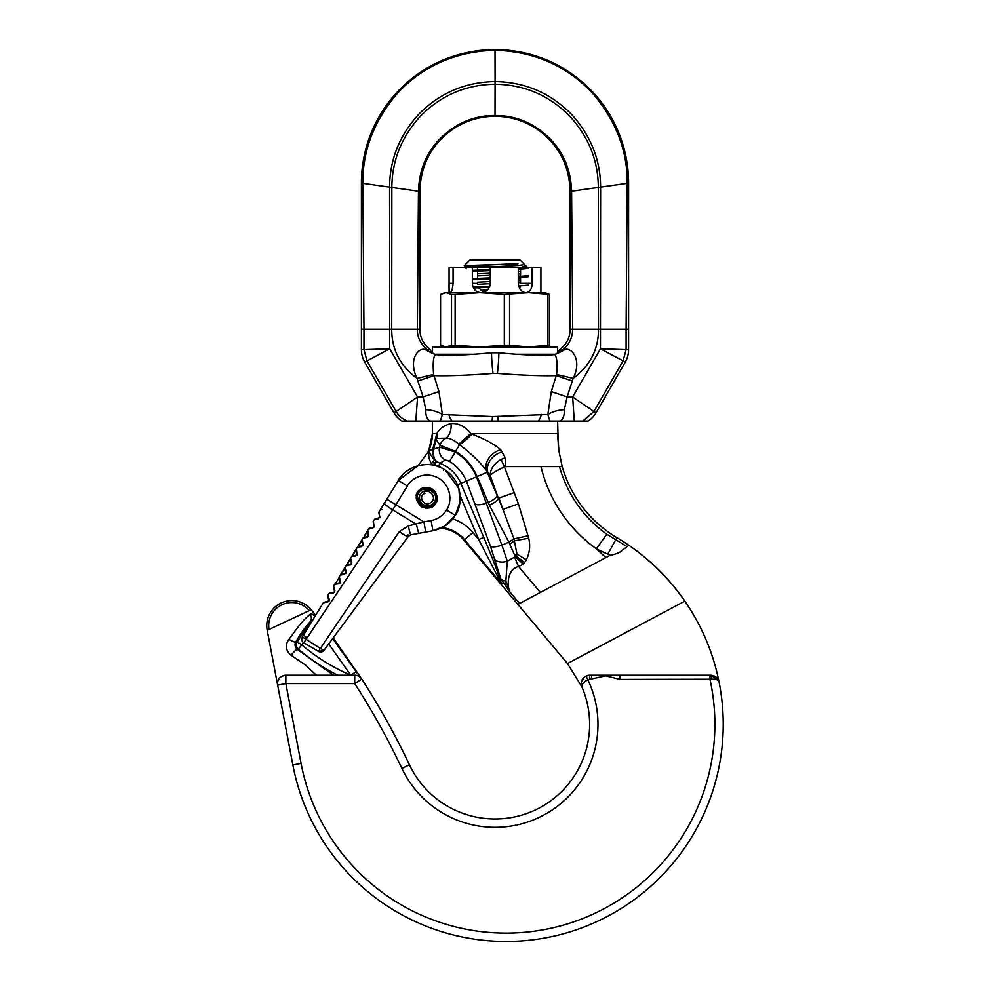 <?xml version="1.0" encoding="UTF-8"?>
<svg xmlns="http://www.w3.org/2000/svg" width="990" height="990" viewBox="0 0 990 990"><rect width="100%" height="100%" fill="white"/><g stroke="black" fill="none" stroke-linecap="round" stroke-linejoin="round"><path stroke-width="1.49" d="M432.853 465.312L431.467 463.704C428.658 458.976 428.051 454.46 429.611 450.165L432.618 449.769L436.838 433.595C439.709 428.497 444.448 425.168 451.056 423.596C458.147 422.891 464.731 426.232 470.782 433.595L471.809 434.127C484.259 438.743 493.886 443.941 500.693 449.732L505.333 457.764L505.593 466.587L559.461 466.587A123.602 123.602 0 0 0 606.796 534.216L627.091 546.629L628.947 545.329C650.937 560.575 669.574 579.162 684.87 601.128C701.836 625.928 713.233 652.868 719.049 681.962A217.095 217.095 0 0 1 526.544 940.5A217.095 217.095 0 0 1 292.867 764.998L267.213 630.321L269.033 629.467A23.104 23.104 0 0 1 309.35 610.595L269.045 629.454M337.8 675.242A198.433 198.433 0 0 1 298.287 649.081L301.839 644.911A192.951 192.951 0 0 0 350.794 675.242L356.14 671.666L361.746 679.066A751.497 751.497 0 0 1 409.476 764.862A94.632 94.632 0 0 0 589.632 724.358A94.632 94.632 0 0 0 581.897 686.899L581.217 683.595C581.266 680.266 582.887 677.742 586.105 675.984A8.353 8.353 0 0 1 589.57 675.242L710.857 675.242L718.629 680.514M315.674 615.26L311.182 609.741A25.047 25.047 0 0 0 267.213 630.321M466.203 266.805L464.248 265.617L469.953 259.925L520.047 259.925L523.859 263.748M464.248 265.617L517.943 263.748M523.797 264.516L525.925 265.803L518.277 268.29M528.4 268.265L518.574 268.265M528.326 268.364L518.277 269.329M528.4 275.579L518.277 276.643M528.326 276.705L518.277 277.683M528.326 285.058L518.624 286.011M490.236 269.503L472.354 270.307M490.236 270.555L472.354 271.347M490.236 277.856L472.354 278.66M490.236 278.895L472.354 279.7M489.765 286.221L473.01 286.976M489.345 287.286L473.468 287.991M585.548 676.269L589.743 675.242M719.012 681.764L713.815 675.786L710.857 675.242A4.17 0.842 90 0 1 711.699 679.227L619.975 679.412L619.975 675.242L710.857 675.242C715.349 675.675 718.084 677.915 719.049 681.962C718.493 679.907 716.042 678.991 711.699 679.227L713.159 679.14M619.975 679.412L605.744 675.824L589.57 679.412A4.17 4.17 0 0 0 587.837 679.784C583.234 682.32 581.266 684.684 581.897 686.899L582.306 684.313M333.185 637.894L361.746 679.066A8.353 8.353 0 0 0 354.729 675.242L285.863 675.242A8.353 8.353 0 0 0 277.509 683.595C277.274 678.967 280.059 676.182 285.863 675.242L316.317 675.242L305.935 665.379L291.072 655.232C285.565 650.467 284.86 645.146 288.944 639.293A6.683 1.275 31 0 0 295.688 642.139L297.248 641.916A5.569 5.42 81.7 0 0 298.287 649.081L297.074 649.242L333.519 675.242M585.746 680.959L587.837 679.784A102.985 102.985 0 0 1 517.584 824.831A102.985 102.985 0 0 1 401.928 768.438L409.476 764.862A751.497 751.497 0 0 0 361.746 679.066A8.353 8.353 0 0 0 354.729 675.242L357.316 675.65M291.072 655.232A6.683 0.656 -48.4 0 1 297.074 649.242C294.958 647.076 294.488 644.713 295.688 642.139C300.96 633.031 305.947 626.088 310.65 621.287A6.683 5.952 53.2 0 0 310.056 614.357L311.59 613.738L315.067 616.238M288.944 639.293L291.939 635.407C298.708 625.569 304.747 618.552 310.056 614.357M332.665 638.6L356.14 671.666M309.35 610.595L311.182 609.741M440.723 528.252L432.89 530.739L440.723 528.252A33.4 33.4 0 0 1 463.926 540.107L567.493 663.535L581.897 686.899A94.632 94.632 0 0 1 589.632 724.358M581.427 681.714L584.261 677.135L581.427 681.714M505.593 466.587L504.405 466.884L518.426 503.861L528.722 538.201C530.491 545.738 529.7 552.927 526.358 559.771L523.475 564.337L515.345 556.826L508.872 542.173L501.893 545.131L507.301 561.169L514.602 557.135L518.537 566.429L540.367 592.428L517.869 604.395L567.493 663.535L684.87 601.128C669.636 579.113 650.999 560.513 628.947 545.329A217.095 217.095 0 0 0 616.881 537.632A120.953 120.953 0 0 1 562.209 466.587L559.461 466.587M491.708 266.854L468.901 266.112M500.693 449.732A16.694 12.858 -37 0 0 486.399 470.386A65.637 65.637 0 0 1 487.229 472.242L498.354 498.267L490.248 475.646L486.399 470.386C479.16 461.229 470.213 452.69 459.558 444.795L458.791 444.114C454.224 440.191 450.029 438.211 446.181 438.137L436.937 438.421L436.838 433.595L432.37 433.595L432.37 421.072L557.63 421.072L558.323 446.552M432.469 433.595L428.707 451.069L418.164 465.634L398.339 480.435C402.299 471.401 422.953 456.885 444.262 469.421C465.102 482.736 461.538 507.721 455.289 515.357C449.98 523.636 442.518 528.759 432.89 530.739L444.708 526.098L455.289 515.357L459.929 502.19L458.853 488.478L445.327 470.101M429.611 450.165C429.202 452.579 430.799 455.746 434.412 459.682L432.618 449.769A16.694 2.611 -163.7 0 0 433.496 449.571C432.42 453.952 433.311 457.788 436.182 461.093L439.882 463.283L438.607 466.649M558.929 451.044L557.63 433.595L558.929 451.044L562.209 466.587M519.577 603.479L509.516 591.488L500.779 578.754L494.517 559.103A11.138 6.856 164.9 0 0 507.301 561.169L505.865 581.068L509.516 591.488C507.957 586.835 505.506 570.797 518.537 566.429L523.475 564.337L516.31 556.256L517.003 554.14L513.958 538.845L508.872 542.173L489.394 505.185C494.678 502.796 497.673 500.482 498.354 498.267L502.932 509.392L498.898 498.069L514.392 492.55M489.394 505.185L477.131 476.536A54.673 54.673 0 0 0 455.499 451.353L455.313 452.046A53.992 53.992 0 0 1 476.512 476.796L501.893 545.131A11.138 3.514 160.4 0 1 490.421 546.171L466.414 481.078L460.857 483.442L483.764 537.397C492.191 557.358 497.574 571.317 499.913 579.286L501.658 583.927L498.589 578.308L478.714 539.538L460.14 495.767M471.809 434.127A16.694 3.886 -43.9 0 1 459.558 444.795L455.499 451.353L440.067 445.327L436.12 439.56L433.632 449.225L439.597 447.195L455.313 452.046L449.522 461.352L445.351 459.966L439.882 463.283A36.989 36.989 0 0 1 460.857 483.442L457.553 484.84M540.367 592.428L605.855 557.605L596.388 548.807A141.508 141.508 0 0 1 540.961 466.587M428.707 451.069L429.474 449.237C432.828 439.894 432.37 434.004 432.37 433.595L430.341 446.886M616.881 537.632L607.773 554.153L596.648 549.066M606.796 534.216L596.388 548.807M627.091 546.629L621.794 550.7C619.827 552.816 613.862 554.672 610.323 555.241L607.773 554.153M605.855 557.605L610.323 555.241M312.06 621.151L310.65 621.287L297.248 641.916L301.839 644.911L303.41 642.498M350.794 675.242L328.729 643.921M433.075 448.519A16.694 2.574 -158.6 0 1 433.632 449.225L433.496 449.571M451.056 423.596A16.694 11.645 -99.4 0 1 446.181 438.137A11.138 10.717 -25.6 0 0 440.067 445.327L439.597 447.195A11.138 10.853 65.7 0 0 445.351 459.966M505.865 581.068A11.138 6.138 163.7 0 1 500.779 578.754L499.913 579.286A5.569 3.304 -15.5 0 0 498.589 578.308M506.039 582.85A11.138 3.502 143.3 0 1 503.192 582.986L501.658 583.927L464.483 539.637A34.13 34.13 0 0 0 442.01 527.633M431.467 463.704A5.569 1.423 136.7 0 0 434.412 459.682L436.182 461.093L433.051 465.09M436.85 461.625L433.966 465.275M483.764 537.397L478.714 539.538L472.886 532.583A45.094 45.094 0 0 0 452.814 518.859M514.602 557.135L515.345 556.826A6.955 4.183 -30.6 0 0 516.31 556.256L521.198 560.006L520.728 560.662L524.391 562.444L521.198 560.006M514.676 555.501A6.955 4.022 -24.1 0 0 517.003 554.14L526.358 559.771M528.227 535.726L513.958 538.845L502.932 509.392L518.426 503.861M436.937 438.421L436.12 439.56A16.694 1.262 -171.9 0 0 435.464 439.263M557.531 433.595L470.782 433.595L458.791 444.114M502.239 451.873A16.694 12.907 -35.4 0 0 487.748 472.032L466.414 481.078A43.028 43.028 0 0 0 449.522 461.352M501.076 459.348C493.738 463.889 490.137 469.322 490.248 475.646C491.312 473.777 496.039 470.856 504.405 466.884L501.076 459.348L505.333 457.764M512.511 263.748L471.636 265.865L466.117 266.706L466.117 268.797M520.554 271.52L518.277 271.718M490.236 273.19L477.613 273.822M518.277 278.388L520.554 278.586M520.554 279.873L518.277 280.071M490.236 281.544L477.613 282.175M487.389 290.021L480.397 290.367M523.883 263.748L523.883 264.615L518.364 265.456L476.264 267.647M520.554 273.611L518.277 273.809M490.236 275.282L477.613 275.913M520.554 281.964L518.277 282.162M490.236 283.623L477.663 284.266M483.615 292.285L478.566 287.744M723.232 724.358A217.095 217.095 0 0 0 719.049 681.962A217.095 217.095 0 0 1 723.232 724.358A217.095 217.095 0 0 0 719.049 681.962M401.928 768.438A743.156 743.156 0 0 0 354.729 683.595L361.746 679.066A751.497 751.497 0 0 1 409.476 764.862A751.497 751.497 0 0 0 361.746 679.066M591.636 675.242L591.636 679.412M709.991 675.242L709.991 679.412A208.754 208.754 0 0 1 525.752 932.184A208.754 208.754 0 0 1 301.071 763.426L292.867 764.998M277.509 683.595A8.353 8.353 0 0 0 277.658 685.154A8.353 8.353 0 0 1 285.863 675.242L285.863 683.595L301.071 763.426M498.688 352.774L491.659 352.774A16.694 0.866 84.3 0 0 493.008 373.416L497.413 373.416A16.694 0.965 -84.3 0 0 498.688 352.774C525.034 355.274 543.745 355.88 554.796 354.581L558.286 352.502L560.278 349.148A25.047 25.047 90 0 0 570.153 329.225L570.153 191.454C569.856 170.825 562.518 153.116 548.138 138.315A75.153 75.153 90 0 0 495.012 116.3A75.153 75.153 90 0 1 548.138 138.315C562.172 152.299 569.51 170.008 570.141 191.454L571.601 191.243C570.908 169.711 563.322 151.829 548.856 137.61C533.164 122.71 515.221 115.347 495.012 115.533L495 116.3A75.153 75.153 -90 0 0 441.862 138.315C427.829 152.299 420.49 170.008 419.859 191.454L419.859 329.225L417.359 329.225C417.075 337.107 420.614 344.161 427.989 350.398L429.722 349.148A25.047 25.047 -90 0 1 419.859 329.225M491.659 352.774C465.387 355.274 446.614 355.88 435.34 354.581C433.261 357.068 432.692 363.701 433.632 374.48L438.941 391.582L442.394 414.513L492.513 416.567L547.829 414.513L549.871 421.072L582.887 421.072L593.913 411.456L596.067 412.731A25.047 25.047 -90 0 1 588.221 421.072L582.887 421.072M429.771 349.185L431.776 352.502L435.34 354.581M558.286 352.502L562.085 350.398L559.709 349.557M425.861 409.674L423.077 396.916L417.57 397.015L396.173 411.456L366.993 360.917L389.726 348.802L363.974 349.656L363.974 329.225L389.726 329.225L389.726 348.802L417.57 397.015L415.812 421.072L429.883 421.072C426.814 418.918 425.477 415.119 425.861 409.674C432.568 410.12 438.075 411.741 442.394 414.513L440.29 421.072L538.214 421.072A12.524 8.861 -90 0 0 541.307 414.414M559.684 349.569L556.788 353.764M560.241 349.185L560.291 349.148A25.047 25.047 90 0 0 570.141 329.225L570.141 191.454M431.776 352.502L426.381 350.287L433.212 353.764M574.299 421.072L572.641 397.015L593.913 411.456L623.094 360.917L600.472 348.802L626.113 349.656L626.113 329.225L600.472 329.225L600.472 348.802L572.641 397.015L567.134 396.916L573.161 378.366C583.296 358.083 569.423 345.423 563.706 350.287L562.085 350.398C568.904 345.052 572.455 337.998 572.715 329.225L570.141 329.225M563.706 350.287L556.9 353.764M438.941 391.582L423.077 396.916L417.038 378.366C407.076 357.563 420.552 345.609 426.381 350.287M628.601 183.101L628.601 329.225L626.113 329.225L627.202 183.299L600.608 187.11C600.435 159.922 590.857 135.779 571.836 114.704C550.898 93.159 525.319 82.108 495.087 81.564L495.012 50.267C455.573 51.455 422.953 65.909 397.163 93.592C373.948 121.015 362.513 150.913 362.847 183.299L363.974 329.225L361.4 329.225L361.4 183.101A133.601 133.601 -90 0 1 396.458 92.899C423.225 64.635 456.068 50.168 495 49.5C533.932 50.168 566.775 64.635 593.554 92.899A133.601 133.601 90 0 1 628.601 183.101L627.202 183.299C627.536 150.913 616.102 121.015 592.874 93.592C567.084 65.909 534.464 51.455 495.012 50.267L495 49.5C455.462 50.416 422.619 64.882 396.458 92.899A133.601 133.601 -90 0 0 361.4 183.101L418.448 191.243L417.359 329.225L391.718 329.225C391.656 349.408 400.096 365.793 417.038 378.366L433.632 374.48M419.859 191.454L418.448 191.243C419.141 169.711 426.715 151.829 441.181 137.61C456.873 122.71 474.816 115.347 495.012 115.533L495.087 81.564C464.867 82.108 439.275 93.159 418.337 114.704C399.329 135.779 389.738 159.922 389.577 187.11L389.726 329.225L391.718 329.225L391.854 187.432C392.04 160.702 401.47 137.053 420.144 116.498C440.686 95.448 465.659 84.695 495.087 84.237C524.514 84.695 549.5 95.448 570.042 116.498C588.716 137.053 598.146 160.702 598.331 187.432L600.608 187.11L600.472 329.225L598.48 329.225L598.331 187.432L571.601 191.243L572.715 329.225L598.48 329.225C598.566 349.346 590.127 365.731 573.161 378.366L556.615 374.48L551.306 391.582L547.829 414.513C552.123 411.741 557.63 410.132 564.325 409.674L567.134 396.916L551.306 391.582M554.796 354.581C556.949 357.118 557.556 363.751 556.615 374.48M493.008 373.416C468.716 375.272 449.064 376.027 434.065 375.656L417.78 381.002M497.413 373.416C521.693 375.272 541.283 376.027 556.182 375.656L572.43 381.002M361.4 183.101L361.4 349.656A25.047 25.047 90 0 0 364.753 362.179L393.933 412.731A25.047 25.047 90 0 0 401.779 421.072L401.792 421.072A25.047 25.047 90 0 1 393.946 412.731L364.765 362.179A25.047 25.047 90 0 1 361.4 349.656L361.4 329.225M628.601 329.225L628.601 349.656A25.047 25.047 -90 0 1 625.247 362.179L596.067 412.731M625.247 362.179L623.094 360.917L626.113 349.656L628.601 349.656M364.765 362.179L366.993 360.917L363.974 349.656L361.4 349.656M440.29 421.072L429.883 421.072M393.946 412.731L396.173 411.456C398.252 415.416 401.915 418.621 407.199 421.072L401.792 421.072M407.199 421.072L415.812 421.072M560.241 421.072C563.162 419.265 564.523 415.454 564.325 409.674M356.92 554.375L356.14 549.834L357.043 553.596A1.04 1.04 -13.7 0 1 357.068 553.955A1.04 1.04 31.5 0 0 357.043 553.596L357.254 554.709M345.386 570.797L344.792 568.347L340.968 574.584L345.361 573.222A1.04 1.04 0 0 1 345.052 573.544M339.694 579.967L340.164 582.9L340.523 580.92L339.248 576.811L350.596 558.298A1.04 1.04 -148.5 0 0 350.472 559.09L346.636 565.34L350.398 564.436L350.052 565.203L351.623 563.991L350.472 559.09L351.363 562.84A1.04 1.04 -13.3 0 1 351.388 563.223M351.796 562.345L350.596 558.298L356.264 549.054A1.04 1.04 -148.5 0 0 356.14 549.834L352.316 556.083L357.056 555.043L356.066 555.18L356.734 552.284M355.113 550.923L361.944 539.798A1.04 1.04 -148.5 0 0 361.82 540.59L362.711 544.339L361.82 540.59L357.984 546.827L361.746 545.923L361.35 546.653L362.909 545.441L363.095 543.807L362.489 545.292M363.862 537.521L367.414 536.667A1.04 0.619 76.5 0 0 367.005 537.397L368.354 536.506L368.75 534.55L368.057 536.196L367.488 531.333L368.391 535.083A1.04 1.04 -13.7 0 1 368.416 535.442M368.07 536.196L368.75 534.55L367.612 530.541L368.688 528.784A1.04 1.04 0 0 1 369.332 528.314L373.094 527.423L369.332 528.314M364.951 534.885L367.612 530.541A1.04 1.04 -148.5 0 0 367.488 531.333L363.664 537.57L366.028 537.001M351.054 561.54L351.623 563.991L350.398 564.436A1.04 1.04 0 0 0 350.732 564.288M381.93 509.59A1.25 1.25 0 0 0 380.21 509.999A1.25 1.25 0 0 1 381.93 509.59M378.96 512.028L379.875 517.646L378.836 512.82A1.04 1.04 0 0 1 378.96 512.028L398.339 480.435L407.385 485.991L392.733 509.9L303.794 642.758L318.508 651.432L303.794 642.758A4.17 4.17 0 0 1 303.732 642.72A4.17 4.17 0 0 0 303.794 642.758M318.508 651.432L320.376 648.388L323.99 650.319A4.17 4.17 0 0 1 318.508 651.432L323.99 650.319L408.301 536.432L410.9 534.81L432.89 530.739L419.03 533.301A10.432 0.879 -100.5 0 1 416.493 524.428L392.733 509.9C387.325 506.484 384.578 504.207 384.466 503.056L386.843 499.195L423.955 521.903L431.145 520.567C437.766 519.218 442.901 515.691 446.539 509.999C450.834 504.752 453.296 487.563 438.966 478.418C424.314 469.792 410.107 479.779 407.385 485.991M435.711 503.353C433.632 507.87 428.843 509.021 421.356 506.793C415.973 501.126 414.822 496.337 417.916 492.438C419.983 487.921 424.772 486.771 432.259 488.998C437.642 494.666 438.793 499.455 435.711 503.353M368.478 529.143L372.661 528.128L374.22 526.903L374.406 525.282L374.22 526.903L373.094 527.423A1.04 0.644 -103.5 0 0 372.661 528.128M339.248 576.811A1.04 1.04 -148.5 0 0 339.125 577.603L340.015 581.353L339.125 577.603L335.301 583.84A1.04 1.04 -148.5 0 0 334.645 584.31L338.79 583.778L334.645 584.31L333.791 585.709M361.35 546.653L357.341 547.297A1.04 1.04 -148.5 0 1 357.984 546.827L361.746 545.923L363.095 543.807L361.944 539.798L363.021 538.04L367.005 537.397M367.921 531.679L367.736 531.011M348.678 565.426L345.993 565.797A1.04 1.04 -149.5 0 1 346.636 565.34L346.846 565.278M342.231 571.948L344.916 567.555A1.04 1.04 -148.5 0 0 344.792 568.347L345.782 573.606L346.154 571.626L345.473 573.049M342.986 574.695L345.361 573.222M334.348 590.609L334.558 592.206L334.892 590.213L334.348 590.609L333.444 586.86A1.04 1.04 0 0 1 333.568 586.068L334.657 589.495M334.558 592.206L329.621 593.097L333.37 592.193L333.16 593.072L328.977 593.567L333.16 593.072M328.754 593.913L328.977 593.567A1.04 1.04 0 0 1 329.621 593.097M328.668 599.866L328.952 601.512L329.274 599.507L328.668 599.866L327.777 596.104A1.04 1.04 0 0 1 327.9 595.324L329.274 599.507L327.9 595.324L328.977 593.567M324.175 602.291L328.346 600.98L328.952 601.512L323.668 602.799M379.875 517.646L379.739 516.57M376.608 519.181L379.405 517.696L375.012 519.057L378.762 518.166A1.04 0.656 76.5 0 0 378.329 518.871L374.368 519.527L373.502 520.938M356.264 549.054L357.043 553.596M355.707 555.935L351.673 556.553A1.04 1.04 -148.5 0 1 352.316 556.083L354.767 555.489M344.916 567.555L346.154 571.626M345.696 572.096L344.421 574.485L340.325 575.054A1.04 1.04 -148.5 0 1 340.968 574.584L341.179 574.534M338.79 583.778L340.164 582.9L338.79 583.778M408.721 535.949L408.029 534.872L408.301 536.432A10.432 1.485 -143.5 0 1 399.279 531.605L320.376 648.388L302.358 636.978A4.17 4.17 0 0 0 303.732 642.72A4.17 4.17 0 0 1 302.358 636.978L323.297 602.823A1.04 1.04 0 0 1 323.953 602.353M373.168 522.077A1.04 1.04 0 0 1 373.292 521.284L374.22 526.903M443.186 468.79A1.25 1.25 0 0 0 443.149 468.765L443.792 469.136M443.149 468.765A1.25 1.25 0 0 1 443.594 470.51A1.25 1.25 0 0 0 443.149 468.765C429.747 459.682 405.603 465.981 398.339 480.435M410.9 534.81A10.432 0.879 -100.5 0 1 408.363 525.925L423.955 521.903L425.7 532.063M412.1 534.588L432.89 530.739L431.145 520.567M340.82 574.25L341.476 573.161M335.301 583.84L339.05 582.937L335.301 583.84L339.05 582.937L340.015 581.353A1.04 1.04 -13.5 0 1 340.04 581.749M360.434 546.232L362.389 545.453M375.012 519.057A1.04 1.04 0 0 0 374.368 519.527M327.554 602.378L327.702 601.45M363.664 537.57A1.04 1.04 -148.5 0 0 363.021 538.04M362.909 545.441L362.711 544.339A1.04 1.04 -13.5 0 1 362.736 544.698M340.523 580.92L339.892 582.145M434.177 354.272L473.888 354.272M516.446 354.272L555.947 354.272M557.63 353.183L557.63 346.97L432.37 346.97L432.37 353.108M520.047 283.301L520.047 282.014M520.047 278.537L520.047 277.584M520.047 276.532L520.047 273.661M540.924 283.301L540.924 267.647L532.175 267.647L532.175 283.301L520.554 283.301L520.554 277.547M520.554 276.507L520.554 269.193M519.688 288.597L520.369 285.912M453.061 267.647L453.061 283.301C452.628 289.006 451.65 292.137 450.116 292.694C449.225 292.137 448.878 289.006 449.076 283.301L449.076 267.647L477.613 267.647L477.613 270.035M477.613 271.087L477.613 278.388M532.175 283.301C531.989 289.006 529.885 292.137 525.876 292.694C521.433 292.137 518.909 289.006 518.277 283.301L518.277 267.647L490.236 267.647L490.236 283.301C489.617 289.006 486.536 292.137 481.004 292.694C475.658 292.137 472.775 289.006 472.354 283.301L472.354 267.647M443.73 293.003L446.045 292.694L440.562 294.377L440.562 345.287L446.045 346.97L451.514 345.287L451.514 294.377L455.128 294.377L455.128 345.287L479.729 346.97L504.318 345.287L504.318 294.377L528.685 292.694L549.438 294.377L545.094 292.694L525.876 292.694M451.514 345.287L455.128 345.287M455.128 294.377L479.729 292.694L446.045 292.694L451.514 294.377M528.685 292.694L479.729 292.694L504.318 294.377M509.565 294.377L509.565 345.287L528.685 346.97L547.804 345.287L547.804 294.377M549.438 294.377L549.438 345.287L545.094 346.97M504.318 345.287L509.565 345.287M547.804 345.287L549.438 345.287M449.076 267.647L449.076 292.694M540.924 267.647L540.924 292.694M532.175 267.647L522.324 267.647M417.656 501.658L417.062 498.019L418.547 501.299L417.656 501.658L422.173 506.93L426.046 508.167L429.71 507.92L417.656 501.645M431.776 490.458L424.153 491.448L424.92 493.441C417.384 495.396 423.968 508.377 431.17 502.239C438.892 496.139 424.982 484.692 419.909 495.037C414.253 505.506 434.882 511.459 435.6 497.908C436.899 486.696 417.347 485.001 416.864 497.611L417.062 500.358L416.443 496.671M425.787 508.142L422.173 506.93M417.471 501.744L416.468 499.319M417.062 498.019C418.498 480.051 444.572 493.045 432.655 503.774C423.101 512.288 413.474 494.542 424.153 491.448M418.547 501.299C421.208 510.803 437.63 508.093 436.763 497.141C437.147 486.139 418.906 483.454 416.085 495.248M416.419 498.935L417.062 500.358M354.729 675.242L354.729 683.595L285.863 683.595L277.658 685.154M494.517 559.103L490.421 546.171M497.153 495.458C496.51 497.685 493.527 500.012 488.231 502.45L486.87 503.031A11.138 3.514 160.4 0 1 475.398 504.071M472.886 532.583L463.926 540.107M509.702 544.129L514.614 540.788L528.722 538.201M587.837 679.784L586.105 675.984A8.353 8.353 0 0 1 589.57 675.242L589.57 679.412M448.953 414.414A12.524 8.811 90 0 0 452.034 421.072M492.513 416.567L492.067 421.072M498.279 421.072L497.846 416.567M350.398 564.436L351.24 563.632M455.289 515.357L446.539 509.999M306.987 637.795A4.17 1.547 31.5 0 1 304.066 634.182M399.279 531.605L408.363 525.925M432.68 529.514L432.89 530.739M477.613 283.301L472.354 283.301M449.076 283.301L453.061 283.301M525.925 265.803L527.769 267.647M558.892 450.821L557.642 435.402M581.279 682.617L581.241 684.201M444.906 346.97L443.73 346.661"/></g></svg>
